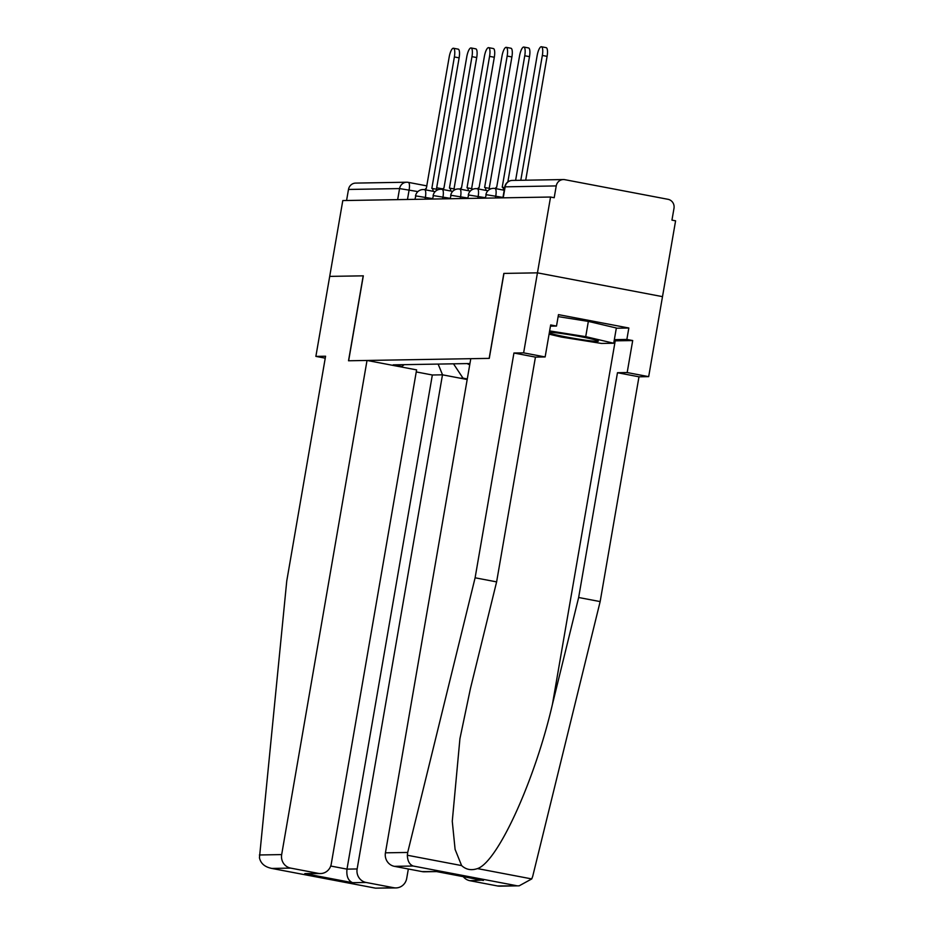 <?xml version="1.0" encoding="UTF-8"?>
<svg xmlns="http://www.w3.org/2000/svg" width="935" height="935" viewBox="0 0 935 935"><rect width="100%" height="100%" fill="white"/><g stroke="black" fill="none" stroke-linecap="round" stroke-linejoin="round"><path stroke-width="1.4" d="M519.182 885.819L499.734 886.158A11.617 11.115 -91 0 1 497.572 885.971L519.182 885.819L531.746 878.923L532.74 876.235L600.153 601.591L638.979 376.805L648.68 376.641L675.596 220.824L671.949 220.134L673.995 208.318A7.749 7.41 89 0 0 668.011 199.307L564.845 179.684A7.749 7.41 89 0 0 556.231 185.913L504.806 186.848L502.901 197.846M616.317 328.22L628.834 328.01L558.475 314.627L556.5 326.058L550.668 324.948L545.14 356.948L523.635 352.857L537.45 272.845L662.494 296.64L537.45 272.845L550.551 197.028L342.794 200.569L329.704 276.386L363.306 275.837L329.704 276.386L315.878 356.387L325.251 358.175M363.318 275.813L348.638 360.77L489.169 358.374L503.836 273.417L537.45 272.845L503.836 273.417M550.551 197.028L554.198 197.729L556.231 185.913M346.569 200.499L348.486 189.454A7.749 7.41 -91 0 1 355.639 183.096L406.737 182.22A7.749 7.41 89 0 0 399.572 188.578L348.486 189.454M467.196 363.586A17.812 17.04 89 0 0 469.721 364.825M398.918 366.532L401.746 366.473L404.247 364.662M469.943 363.54L393.167 364.849L401.746 366.473M453.498 363.82L462.989 378.137L467.278 378.944M462.989 378.137L460.172 378.184M442.547 374.83L438.129 364.089M433.115 191.301A7.749 2.209 -79.2 0 0 431.982 188.402A7.749 2.209 -79.2 0 0 431.841 188.391L454.375 56.953A8.906 2.548 -79.2 0 0 453.452 48.246A8.906 2.548 -79.2 0 0 449.186 57.047L426.313 188.484A7.749 2.209 -79.2 0 0 424.876 189.735M453.452 48.246L458.185 49.146A8.906 2.548 100.8 0 1 459.12 57.853L436.423 189.244M436.587 189.291A7.749 2.209 100.8 0 1 436.715 189.302A7.749 2.209 100.8 0 1 437.416 189.992M450.717 190.997A7.749 2.209 -79.2 0 0 449.571 188.099A7.749 2.209 -79.2 0 0 449.443 188.087L471.976 56.649A8.906 2.548 -79.2 0 0 471.041 47.954A8.906 2.548 -79.2 0 0 466.787 56.743L443.915 188.18A7.749 2.209 -79.2 0 0 442.477 189.431M471.041 47.954L475.786 48.854A8.906 2.548 100.8 0 1 476.71 57.561L454.013 188.952M454.176 188.987A7.749 2.209 100.8 0 1 454.305 188.999A7.749 2.209 100.8 0 1 455.006 189.688M468.306 190.705A7.749 2.209 -79.2 0 0 467.161 187.806A7.749 2.209 -79.2 0 0 467.033 187.795L489.566 56.357A8.906 2.548 -79.2 0 0 488.643 47.65A8.906 2.548 -79.2 0 0 484.377 56.439L461.504 187.888A7.749 2.209 -79.2 0 0 460.067 189.139M488.643 47.65L493.376 48.55A8.906 2.548 100.8 0 1 494.311 57.257L471.614 188.648M471.778 188.695A7.749 2.209 100.8 0 1 471.906 188.706A7.749 2.209 100.8 0 1 472.607 189.396M367.023 360.454L281.669 854.59A11.617 11.115 89 0 0 290.633 868.101L318.344 873.372A11.617 11.115 89 0 0 331.247 864.022L416.601 369.886L367.023 360.454L348.521 360.77L363.201 275.813M290.633 868.101L271.851 868.428C264.815 867.037 260.69 863.484 259.451 857.769L286.753 581.009L325.579 356.223L315.878 356.387M366.099 882.465L352.565 882.687C348.136 880.676 346.277 876.153 346.99 869.129L357.135 868.954A11.617 11.115 89 0 0 366.099 882.465L393.81 887.736A11.617 11.115 89 0 0 406.713 878.386L408.338 868.989M357.135 868.954L442.489 374.818L467.184 379.517M330.721 866.032L346.99 869.129L432.332 374.993L416.25 371.931M432.332 374.993L442.489 374.818M320.506 873.559L304.81 873.606L318.344 873.372M375.029 888.051L271.01 868.288L375.473 888.156L393.81 887.736M395.973 887.923L375.473 888.156M407.695 852.451L407.344 855.244C407.555 860.983 409.495 864.571 413.176 866.02L394.395 866.336A11.617 11.115 -91 0 1 385.43 852.825L407.695 852.451L475.109 577.795L513.934 353.021L523.635 352.857M545.14 356.948L535.439 357.112L496.614 581.886L470.422 688.592L459.926 738.708L452.271 821.269L455.1 849.412L461.609 865.576C466.051 869.667 471.333 870.672 477.481 868.592C497.677 862.012 534.984 780.222 552.456 704.207L578.648 597.5L617.474 372.714L627.175 372.551L632.703 340.55L615.218 340.843A43.571 2.478 9.8 0 1 614.131 340.843M496.614 581.886L475.109 577.795M535.439 357.112L513.934 353.021M497.572 885.971L469.861 880.7A11.617 11.115 -91 0 1 463.269 876.656M628.834 328.01L626.859 339.44L632.703 340.55M648.68 376.641L627.175 372.551M638.979 376.805L617.474 372.714M600.153 601.591L578.648 597.5M436.61 871.584L424.268 871.794A11.617 11.115 -91 0 1 422.106 871.607L394.395 866.336M503.953 273.417L489.274 358.374L470.784 358.689L385.43 852.825M556.5 326.058L550.458 326.151M614.342 339.65L626.859 339.44M481.712 880.139L469.861 880.7M422.106 871.607L436.54 871.549M549.277 332.977A25.175 1.426 -170.2 0 0 566.213 336.974A25.175 1.426 -170.2 0 0 598.248 340.983A25.175 1.426 -170.2 0 0 580.88 336.729A25.175 1.426 -170.2 0 0 549.383 332.369M558.137 316.603L588.349 321.406L616.352 327.998L613.722 343.238L601.544 343.449L561.362 337.056L549.079 334.169M549.64 330.92L585.719 336.647L613.722 343.238M588.349 321.406L585.719 336.647M485.896 190.401A7.749 2.209 -79.2 0 0 484.762 187.503A7.749 2.209 -79.2 0 0 484.622 187.491L507.167 56.053A8.906 2.548 -79.2 0 0 506.232 47.346A8.906 2.548 -79.2 0 0 501.978 56.147L479.106 187.584A7.749 2.209 -79.2 0 0 477.656 188.835M506.232 47.346L510.977 48.246A8.906 2.548 100.8 0 1 511.901 56.953L489.204 188.344M489.367 188.391A7.749 2.209 100.8 0 1 489.496 188.402A7.749 2.209 100.8 0 1 490.197 189.092M503.498 190.109A7.749 2.209 -79.2 0 0 502.352 187.199A7.749 2.209 -79.2 0 0 502.224 187.187L524.757 55.749A8.906 2.548 -79.2 0 0 523.822 47.054A8.906 2.548 -79.2 0 0 519.568 55.843L496.695 187.28A7.749 2.209 -79.2 0 0 495.258 188.531M523.822 47.054L528.567 47.954A8.906 2.548 100.8 0 1 529.49 56.661L507.857 181.916M520.795 180.28L542.347 55.457A8.906 2.548 -79.2 0 0 541.423 46.75L546.157 47.65A8.906 2.548 100.8 0 1 547.092 56.357L525.704 180.198M541.423 46.75A8.906 2.548 -79.2 0 0 537.158 55.539L515.606 180.373M502.972 197.425L486.235 194.702L485.312 198.138M485.382 197.717L468.634 195.006L467.71 198.442M467.792 198.021L451.044 195.298L450.121 198.746M450.191 198.325L433.443 195.602L432.519 199.038M432.601 198.617L415.853 195.906L414.93 199.342M417.887 191.593L399.572 188.578L397.667 199.634M407.473 199.471L409.121 189.934A7.749 2.209 100.8 0 0 408.315 182.36A7.749 7.749 0 0 0 406.737 182.22A7.749 7.41 89 0 1 408.186 182.348A7.749 2.209 100.8 0 1 408.315 182.36L426.933 185.901M495.445 197.975L495.772 196.058A7.749 2.209 -79.2 0 0 494.966 188.484A7.749 2.209 -79.2 0 0 494.837 188.473M477.855 198.267L478.182 196.35A7.749 2.209 -79.2 0 0 477.376 188.776A7.749 2.209 -79.2 0 0 477.247 188.765M460.254 198.571L460.593 196.654A7.749 2.209 -79.2 0 0 459.786 189.08A7.749 2.209 -79.2 0 0 459.646 189.069M442.664 198.863L442.991 196.946A7.749 2.209 -79.2 0 0 442.185 189.384A7.749 2.209 -79.2 0 0 442.056 189.373M425.074 199.167L425.402 197.25A7.749 2.209 -79.2 0 0 424.595 189.676A7.749 2.209 -79.2 0 0 424.455 189.665M503.229 197.834L505.145 186.79A7.749 7.41 89 0 1 512.298 180.432A7.749 7.749 0 0 0 504.806 186.848M454.375 56.953L459.12 57.853M471.976 56.649L476.71 57.561M489.566 56.357L494.311 57.257M352.565 882.687L304.81 873.606M259.404 854.976L281.669 854.59M407.344 855.244L461.609 865.576M477.481 868.592L531.746 878.923M516.342 885.644L413.176 866.02M435.64 871.373L483.395 880.466M615.218 340.843L552.456 704.207M507.167 56.053L511.901 56.953M524.757 55.749L529.49 56.661M542.347 55.457L547.092 56.357M435.102 191.675L424.595 189.676A7.749 7.749 0 0 0 415.514 195.976M452.692 191.383L442.185 189.384A7.749 7.749 0 0 0 433.104 195.672M470.293 191.079L459.786 189.08A7.749 7.749 0 0 0 450.705 195.368M487.883 190.775L477.376 188.776A7.749 7.749 0 0 0 468.295 195.076M504.21 190.237L494.966 188.484A7.749 7.749 0 0 0 485.884 194.772M512.298 180.432L563.396 179.555M436.68 187.76L442.828 188.928M431.982 188.402L436.715 189.302M449.571 188.099L454.305 188.999M467.161 187.806L471.906 188.706M436.084 871.49L482.553 880.326M484.762 187.503L489.496 188.402M502.352 187.199L504.666 187.643"/></g></svg>
